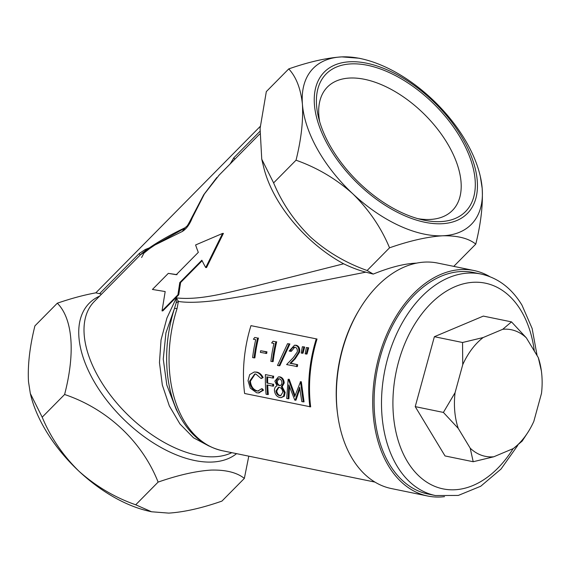 <?xml version="1.0" encoding="UTF-8"?>
<svg xmlns="http://www.w3.org/2000/svg" width="570" height="570" viewBox="0 0 570 570"><rect width="100%" height="100%" fill="white"/><g stroke="black" fill="none" stroke-linecap="round" stroke-linejoin="round"><path stroke-width="0.85" d="M428.07 494.04A113.081 74.827 -78.4 0 1 389.666 464.586A113.081 74.827 -78.4 0 1 387.999 335.082A113.081 74.827 -78.4 0 1 473.599 272.51L481.009 274.035A113.081 74.827 -78.4 0 0 395.409 336.606A113.081 74.827 -78.4 0 0 397.083 466.11A113.081 74.827 -78.4 0 0 435.48 495.558L428.07 494.04M502.761 329.282L511.504 321.879L483.324 316.094L434.376 336.706L415.224 406.631L445.028 455.943L473.2 461.728L470.2 448.17A64.617 42.757 101.6 0 0 493.805 456.77L513.42 448.512A64.617 42.757 101.6 0 0 529.138 430.371A64.617 42.757 101.6 0 0 533.826 421.38L541.5 393.364A64.617 42.757 101.6 0 0 541.365 370.87A64.617 42.757 101.6 0 0 538.308 357.632L526.366 337.882A64.617 42.757 101.6 0 0 502.761 329.282L483.153 337.54A64.617 42.757 101.6 0 0 462.74 364.672L455.067 392.687A64.617 42.757 101.6 0 0 458.266 428.419L470.2 448.17M434.376 336.706L462.548 342.499L483.153 337.54M511.504 321.879L526.366 337.882M538.308 357.632L541.365 370.87M528.326 431.725L522.156 441.116L513.42 448.512M493.805 456.77L473.2 461.728M458.266 428.419L443.396 412.424L455.067 392.687M415.224 406.631L443.396 412.424M462.74 364.672L462.548 342.499M177.035 308.627L174.513 308.349L165.927 332.909L163.255 359.1L166.818 385.049L176.265 409.545L179.529 415.687A110.587 73.181 -78.4 0 1 174.513 308.349L176.208 302.734L178.389 301.452L177.035 308.627A112.069 74.164 101.6 0 0 222.549 450.77C204.181 446.559 189.839 434.86 179.529 415.687M209.019 446.046L193.536 437.81L179.956 423.973L169.347 405.954L162.329 385.028L159.465 362.541L161.046 339.898L166.924 318.046L176.337 297.896C200.533 300.533 227.808 292.446 255.723 286.019L343.639 263.796C351.526 267.587 358.929 270.372 365.84 272.154L266.746 291.712C250.964 294.882 235.809 297.554 221.281 299.72C206.917 301.858 189.767 303.283 178.389 301.452L176.337 297.896L176.208 302.734M329.994 145.571A97.933 54.321 -135.4 0 1 318.459 117.206A97.933 54.321 -135.4 0 1 364.102 64.674A97.933 54.321 -135.4 0 1 461.693 139.928A97.933 54.321 -135.4 0 1 422.341 219.813A97.933 54.321 -135.4 0 1 329.994 145.571M417.86 218.666A87.837 48.721 44.6 0 0 452.43 210.451A87.837 48.721 44.6 0 0 449.003 146.198A87.837 48.721 44.6 0 0 327.451 87.003A87.837 48.721 44.6 0 0 319.663 121.674M441.486 223.754A100.569 55.782 -135.4 0 1 328.22 145.649A100.569 55.782 -135.4 0 1 350.201 61.752A100.569 55.782 -135.4 0 1 463.467 139.85A100.569 55.782 -135.4 0 1 441.486 223.754M288.741 68.906L266.325 91.599L260.084 128.457L261.751 159.208L273.614 182.892L296.03 160.206C301.188 139.508 303.326 120.904 302.428 104.381A111.057 61.596 -135.4 0 1 341.9 56.886L359.114 58.233L362.256 58.945A111.057 61.596 -135.4 0 1 431.768 98.838A111.057 61.596 -135.4 0 1 466.98 143.134A111.057 61.596 -135.4 0 1 480.054 175.304A111.057 61.596 -135.4 0 1 482.177 188.292C483.089 204.594 480.952 223.205 475.772 244.11C468.504 238.296 457.482 235.524 442.705 235.788A111.057 61.596 -135.4 0 1 352.83 193.836A111.057 61.596 -135.4 0 1 302.428 104.381C300.796 88.806 296.236 76.979 288.741 68.906C309.075 61.824 326.795 57.819 341.9 56.886A111.057 61.596 -135.4 0 1 362.256 58.945M140.106 255.111L139.344 253.415L145.208 249.532L145.4 250.529M260.269 126.362L95.831 292.838L101.538 294.163M231.798 452.673A102.985 57.121 44.6 0 1 98.311 376.834A102.985 57.121 44.6 0 1 94.292 301.502L140.341 254.876L154.905 245L182.215 231.527L185.179 227.658M141.609 257.512L143.968 253.101L151.983 246.667L183.747 228.741M182.215 231.527C186.24 229.147 189.589 224.609 192.247 217.925L191.406 218.374M219.144 175.104L204.388 193.999L192.247 217.925M234.669 159.386L233.899 157.683L230.166 163.939M257.626 338.053L254.74 337.461L257.626 338.053A112.069 74.164 101.6 0 0 254.07 357.882L252.617 357.575A112.069 74.164 -78.4 0 1 255.709 339.699L253.408 339.228L254.74 337.461M258.438 338.017A112.069 74.164 101.6 0 0 254.89 357.846L254.07 357.882M260.376 352.367A112.069 74.164 -78.4 0 1 260.647 350.728L266.952 351.818A112.069 74.164 101.6 0 0 266.682 353.457L260.376 352.367M266.952 351.818L266.133 351.854A112.069 74.164 101.6 0 0 265.869 353.493M266.133 351.854L260.647 350.728M275.88 341.808L272.994 341.216L275.88 341.808A112.069 74.164 101.6 0 0 272.325 361.629L270.864 361.33A112.069 74.164 -78.4 0 1 273.963 343.454L271.655 342.976L272.994 341.216M276.692 341.772A112.069 74.164 101.6 0 0 273.137 361.594L272.325 361.629M289.083 343.995L287.544 343.682L289.895 343.959L289.083 343.995L279.015 365.748L277.49 365.434L287.544 343.682M289.895 343.959L279.827 365.719L279.015 365.748M295.524 345.32L294.469 345.242L289.132 351.035L290.536 351.327C291.298 348.462 292.781 347.087 294.989 347.194C296.849 347.786 297.604 349.367 297.269 351.939L293.386 357.547L286.61 364.565L297.39 366.581A112.069 74.164 101.6 0 1 297.633 364.672L290.037 363.311L290.85 363.275L295.281 358.715L294.462 358.751L298.709 352.189C299.264 348.455 298.195 346.161 295.524 345.32L296.336 345.285C299.015 346.14 300.084 348.427 299.528 352.153L298.709 352.189M295.239 345.213L296.336 345.285M299.528 352.153L295.281 358.715M297.633 364.672L290.85 363.275M294.754 347.166L291.356 351.291L290.536 351.327M296.813 364.707A112.069 74.164 101.6 0 0 296.578 366.617M294.462 358.751L290.037 363.311M303.846 347.03L302.371 346.724L304.658 346.995L303.846 347.03L302.207 353.236L301.188 353.022L302.371 346.724M304.658 346.995L303.026 353.201L302.207 353.236M307.836 347.85L306.361 347.543L308.655 347.814L307.836 347.85L306.204 354.055L305.178 353.842L306.361 347.543M308.655 347.814L307.016 354.02L306.204 354.055M261.473 388.783L262.713 390.194L263.532 390.158L262.286 388.747L261.473 388.783L257.875 391.041L256.571 390.949C252.496 389.766 250.166 386.524 249.582 381.223L254.733 374.013L255.93 374.091L261.138 378.566L262.307 377.618C260.739 374.519 258.63 372.687 255.966 372.146L254.206 372.011L249.674 374.618L248.028 380.732L250.273 388.106L256.65 392.78L258.395 392.93L262.713 390.194M254.206 372.011L256.778 372.11C259.435 372.652 261.544 374.476 263.119 377.582L261.138 378.566M263.119 377.582L262.307 377.618M255.146 374.005L250.394 381.195L249.582 381.223M250.394 381.195C250.985 386.496 253.315 389.73 257.384 390.913L256.571 390.949M257.384 390.913L258.288 391.013M263.532 390.158L258.809 392.894M256.778 372.11L255.966 372.146M272.745 384.194L266.853 382.983L272.745 384.194A112.069 74.164 101.6 0 0 272.802 386.132L266.903 384.921A112.069 74.164 101.6 0 0 267.53 394.533L266.069 394.233A112.069 74.164 -78.4 0 1 265.435 374.59L272.788 376.1A112.069 74.164 101.6 0 0 272.745 378.045L266.846 376.834A112.069 74.164 101.6 0 0 266.853 382.983M265.435 374.59L272.788 376.1M267.722 385.092A112.069 74.164 101.6 0 0 268.342 394.497L267.53 394.533M273.564 384.159A112.069 74.164 101.6 0 0 273.614 386.097L272.802 386.132M267.658 376.998A112.069 74.164 101.6 0 0 267.665 382.947M273.607 376.065A112.069 74.164 101.6 0 0 273.557 378.01L272.745 378.045M278.93 378.801L277.148 381.465C277.419 383.653 278.374 384.985 280.027 385.484L279.207 385.52C277.562 385.021 276.607 383.681 276.336 381.501C276.578 379.47 277.526 378.58 279.165 378.836C280.789 379.193 281.708 380.454 281.929 382.613C281.737 384.7 280.825 385.669 279.207 385.52L279.692 385.562M278.915 387.251L276.721 390.906C277.177 393.592 278.438 395.181 280.518 395.666L280.932 395.73M282.891 392.196L280.547 395.78L279.706 395.701C277.626 395.217 276.357 393.628 275.909 390.942L278.488 387.237L279.279 387.301C281.274 387.914 282.478 389.545 282.891 392.196M280.518 395.666L279.706 395.701M276.721 390.906L275.909 390.942M277.148 381.465L276.336 381.501M278.545 378.779L279.165 378.836M284.352 392.459L281.359 386.745L283.411 382.997C283.126 379.705 281.751 377.682 279.293 376.934L278.416 376.877L274.847 381.18L277.048 385.861C275.296 386.517 274.427 388.092 274.427 390.571C275.025 394.469 276.835 396.791 279.856 397.547L281.117 397.646L283.539 396.228L284.352 392.459L285.171 392.424L284.352 396.193L281.117 397.653M279.008 376.863L280.105 376.898C282.57 377.646 283.938 379.663 284.223 382.962L282.179 386.709L285.171 392.424M282.179 386.709L281.359 386.745M284.223 382.962L283.411 382.997M280.105 376.898L279.293 376.934M284.352 396.193L283.539 396.228M288.384 379.307L289.197 379.271L288.384 379.307L294.683 396.656L300.497 381.793L303.24 401.871L301.786 401.572L299.642 387.237L295.167 400.211L294.797 400.133L288.826 384.907L288.114 398.765L286.696 398.473L288.142 379.257M303.24 401.871L304.052 401.836L301.316 381.757L300.497 381.793M301.316 381.757L300.262 381.743M295.053 395.523L289.197 379.271M289.474 386.731L288.926 398.729L288.114 398.765M299.82 388.847L295.98 400.176L295.167 400.211M317.027 339.022A112.069 74.164 -78.4 0 0 310.671 406.859L244.608 393.485A112.069 74.164 101.6 0 1 250.964 325.648L317.027 339.022L250.964 325.648M309.859 406.895A112.069 74.164 -78.4 0 1 316.215 339.057M162.03 310.906L162.842 310.871L178.738 294.776L177.925 294.811L162.03 310.906L165.179 291.555L152.425 289.453L168.314 273.365L177.063 274.669M205.727 267.565L206.547 267.53L223.404 233.401L222.585 233.436L205.727 267.565A102.985 57.121 44.6 0 1 205.635 267.394A102.985 57.121 44.6 0 1 201.858 260.219L179.778 282.57L177.925 294.811M202.115 260.746L180.597 282.535L179.778 282.57M178.738 294.776L180.597 282.535M222.585 233.436L195.61 244.958A102.985 57.121 44.6 0 0 198.324 252.353L176.251 274.704L168.314 273.365M444.536 496.641A115.097 76.166 -78.4 0 1 440.175 497.004A115.097 76.166 -78.4 0 1 427.664 496.014L391.334 488.547A115.097 76.166 -78.4 0 1 337.761 415.266A115.097 76.166 -78.4 0 1 359.542 309.282A115.097 76.166 -78.4 0 1 425.156 262.079A115.097 76.166 -78.4 0 1 437.667 263.069L474.005 270.529A115.097 76.166 -78.4 0 1 489.758 276.614M427.664 496.014A115.097 76.166 -78.4 0 1 374.576 377.247A115.097 76.166 -78.4 0 1 461.486 269.546A115.097 76.166 -78.4 0 1 474.005 270.529M273.614 182.892C281.943 202.934 294.12 220.875 310.151 236.707C326.589 251.584 345.577 262.841 367.13 270.501L373.229 274.092C389.873 267.358 404.016 263.718 415.651 263.176L416.52 263.141M453.777 266.375L475.772 244.11M480.289 176.273L482.177 188.292A111.057 61.596 -135.4 0 1 442.705 235.788C427.6 236.721 409.88 240.725 389.545 247.808C381.188 227.694 368.954 209.703 352.83 193.836C336.143 178.902 317.205 167.694 296.03 160.206M367.13 270.501L389.545 247.808M158.118 482.099C141.809 440.802 106.519 408.569 64.602 394.497C75.639 352.032 72.497 318.416 57.313 303.197L34.905 325.89C29.718 346.795 27.588 365.406 28.5 381.708L30.331 393.5L42.187 417.19C50.694 437.511 62.935 455.501 78.902 471.162C95.81 486.231 114.741 497.439 135.71 504.792L151.556 511.767L168.777 513.114C184.31 512.081 202.029 508.07 221.937 501.094L244.352 478.401C236.935 472.523 225.905 469.751 211.256 470.079C196.158 471.012 178.446 475.024 158.118 482.099L135.71 504.792M64.602 394.497L42.187 417.19M57.313 303.197C71.193 298.445 84.032 294.989 95.831 292.838M248.791 456.164L244.352 478.401M261.815 159.479L263.703 167.295A102.985 57.121 44.6 0 0 275.83 197.12A102.985 57.121 44.6 0 0 343.639 263.796M365.84 272.154L373.229 274.092M151.556 511.767L148.414 511.055A111.057 61.596 -135.4 0 1 78.902 471.162A111.057 61.596 -135.4 0 1 30.616 394.697L30.388 393.735M337.761 415.266L337.554 413.77A112.069 74.164 -78.4 0 1 358.765 310.572L359.542 309.282M534.325 351.042A105.001 69.483 101.6 0 0 520.973 310.515A105.001 69.483 101.6 0 0 421.13 314.79A105.001 69.483 101.6 0 0 407.379 461.522A105.001 69.483 101.6 0 0 513.135 448.633M236.557 453.649A105.35 58.432 -135.4 0 1 93.38 380.283A105.35 58.432 -135.4 0 1 99.608 296.122M99.6 293.657L139.344 253.415M145.208 249.532L148.713 248.128M233.899 157.683L259.877 131.392M481.009 274.035C498.009 277.854 511.653 288.213 521.956 305.114L532.138 328.491L537.118 355.666M517.752 445.419L500.994 469.082L480.738 486.239L458.316 495.43L435.48 495.558M529.138 430.371L528.24 431.868M185.243 227.651C167.117 236.329 152.803 244.794 142.293 253.052L140.348 254.876M216.878 177.448L203.704 194.762L191.378 218.367C188.556 223.882 186.989 226.532 186.675 226.311L185.165 227.665M176.265 409.552L176.593 410.158M294.469 345.242L295.281 345.206M254.74 374.013L255.552 373.977M257.875 391.041L258.687 391.006M258.395 392.915L259.208 392.88M279.692 385.548L280.504 385.512M278.545 378.793L279.364 378.758M278.416 376.884L279.236 376.848M259.735 134L218.723 175.524M480.054 175.304L480.346 176.501M374.939 482.085L222.549 450.77"/></g></svg>
